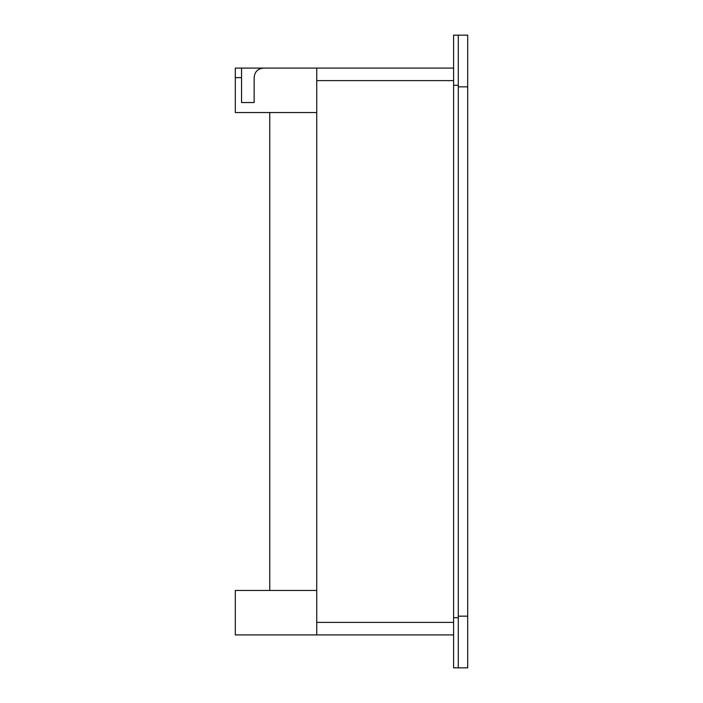 <?xml version="1.0" encoding="UTF-8"?>
<svg xmlns="http://www.w3.org/2000/svg" width="703" height="703" viewBox="0 0 703 703"><rect width="100%" height="100%" fill="white"/><g stroke="black" fill="none" stroke-linecap="round" stroke-linejoin="round"><path stroke-width="1.05" d="M467.697 35.15L458.294 35.15L467.697 35.15L467.697 667.85L458.294 667.85M467.697 616.171L458.294 616.171L458.294 86.829L467.697 86.829M316.737 590.45L235.303 590.45L235.303 634.914L453.602 634.914M453.602 617.709L453.602 667.824L458.294 667.824L458.294 617.709L453.602 617.709L453.602 35.176L458.294 35.176L458.294 617.709M316.737 634.914L316.737 68.086L453.602 68.086M269.759 112.55L269.759 590.45M254.143 102.533L241.551 102.533L254.143 102.533L254.143 77.479C254.697 71.768 257.834 68.639 263.537 68.086L316.737 68.086L235.303 68.086L235.303 112.55L316.737 112.55M241.551 68.086L241.551 102.533M316.737 622.392L453.602 622.392M458.294 85.291L453.602 85.291M316.737 80.608L453.602 80.608M235.303 77.638L241.551 77.638"/></g></svg>
